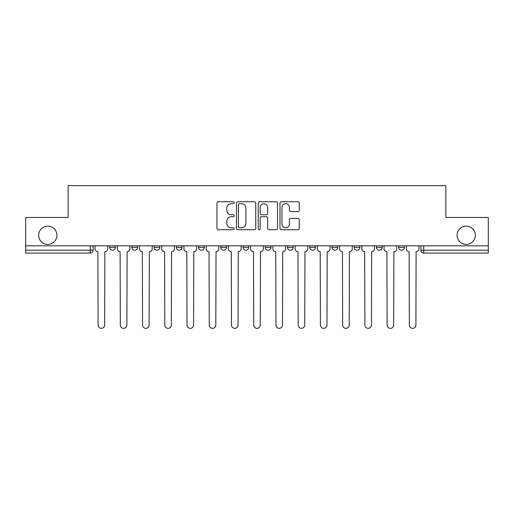 <?xml version="1.0" encoding="UTF-8"?>
<svg xmlns="http://www.w3.org/2000/svg" width="514" height="514" viewBox="0 0 514 514"><rect width="100%" height="100%" fill="white"/><g stroke="black" fill="none" stroke-linecap="round" stroke-linejoin="round"><path stroke-width="0.77" d="M234.198 202.734A0.977 0.977 0 0 0 233.221 201.751L218.354 201.751A1.401 1.401 0 0 0 216.959 203.152L216.959 228.332A1.401 1.401 0 0 0 218.354 229.732L233.221 229.732A0.977 0.977 0 0 0 234.198 228.749A0.977 0.977 0 0 0 233.221 227.773L231.294 227.773A4.478 4.478 0 0 1 226.822 223.294L226.822 221.2A4.478 4.478 0 0 1 231.294 216.722L233.221 216.722A0.977 0.977 0 0 0 234.198 215.745A0.977 0.977 0 0 0 233.221 214.762L231.294 214.762A4.478 4.478 0 0 1 226.822 210.284L226.822 208.189A4.478 4.478 0 0 1 231.294 203.711L233.221 203.711A0.977 0.977 0 0 0 234.198 202.734M457.087 235.264A9.123 9.123 0 0 0 466.211 244.388A9.123 9.123 0 0 0 475.334 235.264A9.123 9.123 0 0 0 466.211 226.147A9.123 9.123 0 0 0 457.087 235.264M38.666 235.264A9.123 9.123 0 0 0 47.789 244.388A9.123 9.123 0 0 0 56.913 235.264A9.123 9.123 0 0 0 47.789 226.147A9.123 9.123 0 0 0 38.666 235.264M331.96 245.814L331.96 247.382L337.666 247.382A2.853 2.853 0 0 1 334.813 250.228A2.853 2.853 0 0 1 331.96 247.382L331.96 245.814M309.73 245.814L309.73 247.382L315.429 247.382A2.853 2.853 0 0 1 312.583 250.228A2.853 2.853 0 0 1 309.73 247.382L309.73 245.814M198.571 247.382L198.571 245.814L198.571 247.382A2.853 2.853 0 0 0 201.417 250.228A2.853 2.853 0 0 1 198.571 247.382L204.27 247.382A2.853 2.853 0 0 1 201.417 250.228M154.104 245.814L154.104 247.382L159.803 247.382A2.853 2.853 0 0 1 156.956 250.228A2.853 2.853 0 0 1 154.104 247.382L154.104 245.814M131.873 247.382L131.873 245.814L131.873 247.382A2.853 2.853 0 0 0 134.726 250.228A2.853 2.853 0 0 1 131.873 247.382L137.572 247.382A2.853 2.853 0 0 1 134.726 250.228A2.853 2.853 0 0 0 137.572 247.382A2.853 2.853 0 0 1 134.726 250.228M109.643 247.382L109.643 245.814L109.643 247.382A2.853 2.853 0 0 0 112.489 250.228A2.853 2.853 0 0 1 109.643 247.382L115.342 247.382A2.853 2.853 0 0 1 112.489 250.228A2.853 2.853 0 0 0 115.342 247.382A2.853 2.853 0 0 1 112.489 250.228M297.882 211.614A1.401 1.401 0 0 0 299.283 210.22L299.283 203.152A1.401 1.401 0 0 0 297.882 201.751L281.376 201.751A1.401 1.401 0 0 0 279.976 203.152L279.976 228.332A1.401 1.401 0 0 0 281.376 229.732L297.882 229.732A1.401 1.401 0 0 0 299.283 228.332L299.283 219.799A1.401 1.401 0 0 0 297.882 218.399L290.815 218.399A1.401 1.401 0 0 0 289.421 219.799L289.421 224.033A3.739 3.739 0 0 1 285.675 227.773A3.739 3.739 0 0 1 281.935 224.033L281.935 207.457A3.739 3.739 0 0 1 285.675 203.711A3.739 3.739 0 0 1 289.421 207.457L289.421 210.22A1.401 1.401 0 0 0 290.815 211.614L297.882 211.614M25.7 245.814L25.7 217.454L68.169 217.454L68.169 185.67L445.831 185.67L445.831 217.454L488.3 217.454L488.3 245.814L25.7 245.814L25.7 250.228L93.111 250.228L93.111 245.814M255.773 203.152A1.401 1.401 0 0 0 254.379 201.751L237.873 201.751A1.401 1.401 0 0 0 236.472 203.152L236.472 228.332A1.401 1.401 0 0 0 237.873 229.732L254.379 229.732A1.401 1.401 0 0 0 255.773 228.332L255.773 203.152M259.621 201.751L276.127 201.751A1.401 1.401 0 0 1 277.528 203.152L277.528 228.332A1.401 1.401 0 0 1 276.127 229.732L269.066 229.732A1.401 1.401 0 0 1 267.666 228.332L267.666 218.122A1.401 1.401 0 0 0 266.265 216.722L261.581 216.722A1.401 1.401 0 0 0 260.18 218.122L260.18 228.749A0.977 0.977 0 0 1 259.204 229.732A0.977 0.977 0 0 1 258.227 228.749L258.227 203.152A1.401 1.401 0 0 1 259.621 201.751M420.889 245.814L420.889 250.228L488.3 250.228L488.3 253.081L423.742 253.081A2.853 2.853 0 0 1 420.889 250.228M488.3 245.814L488.3 250.228M93.111 250.228A2.853 2.853 0 0 1 90.258 253.081A2.853 2.853 0 0 0 93.111 250.228A2.853 2.853 0 0 1 90.258 253.081L25.7 253.081L25.7 250.228M404.357 245.814L404.357 247.382A2.853 2.853 0 0 1 401.511 250.228A2.853 2.853 0 0 1 398.658 247.382A2.853 2.853 0 0 0 401.511 250.228M398.658 245.814L398.658 247.382L404.357 247.382M382.127 245.814L382.127 247.382A2.853 2.853 0 0 1 379.274 250.228A2.853 2.853 0 0 1 376.428 247.382L382.127 247.382L382.127 245.814M376.428 245.814L376.428 247.382M359.896 245.814L359.896 247.382A2.853 2.853 0 0 1 357.044 250.228A2.853 2.853 0 0 1 354.197 247.382L359.896 247.382A2.853 2.853 0 0 1 357.044 250.228A2.853 2.853 0 0 0 359.896 247.382L359.896 245.814M354.197 245.814L354.197 247.382M337.666 245.814L337.666 247.382M315.429 245.814L315.429 247.382L315.429 245.814M293.198 245.814L293.198 247.382A2.853 2.853 0 0 1 290.346 250.228A2.853 2.853 0 0 1 287.499 247.382L293.198 247.382L293.198 245.814M287.499 245.814L287.499 247.382M270.968 245.814L270.968 247.382A2.853 2.853 0 0 1 268.115 250.228A2.853 2.853 0 0 1 265.269 247.382L270.968 247.382M265.269 245.814L265.269 247.382M248.731 245.814L248.731 247.382A2.853 2.853 0 0 1 245.885 250.228A2.853 2.853 0 0 1 243.032 247.382L248.731 247.382M243.032 245.814L243.032 247.382M226.501 245.814L226.501 247.382A2.853 2.853 0 0 1 223.654 250.228A2.853 2.853 0 0 1 220.802 247.382L226.501 247.382A2.853 2.853 0 0 1 223.654 250.228A2.853 2.853 0 0 0 226.501 247.382M220.802 245.814L220.802 247.382M204.27 245.814L204.27 247.382M182.04 245.814L182.04 247.382A2.853 2.853 0 0 1 179.187 250.228A2.853 2.853 0 0 1 176.334 247.382L182.04 247.382A2.853 2.853 0 0 1 179.187 250.228A2.853 2.853 0 0 0 182.04 247.382L182.04 245.814M176.334 245.814L176.334 247.382M159.803 245.814L159.803 247.382L159.803 245.814M137.572 245.814L137.572 247.382L137.572 245.814M115.342 245.814L115.342 247.382L115.342 245.814M239.408 203.711A0.977 0.977 0 0 0 238.432 204.694L238.432 226.796A0.977 0.977 0 0 0 239.408 227.773L241.439 227.773A4.478 4.478 0 0 0 245.917 223.294L245.917 208.189A4.478 4.478 0 0 0 241.439 203.711L239.408 203.711M267.666 207.521A3.739 3.739 0 0 0 263.926 203.782A3.739 3.739 0 0 0 260.18 207.521L260.18 213.361A1.401 1.401 0 0 0 261.581 214.762L266.265 214.762A1.401 1.401 0 0 0 267.666 213.361L267.666 207.521M95.032 248.808L95.032 245.814L95.032 248.808A2.853 2.853 0 0 0 97.885 251.654L98.097 325.047A3.277 3.277 0 0 0 101.374 328.33A3.277 3.277 0 0 0 104.65 325.047L104.869 251.654A2.853 2.853 0 0 0 107.715 248.808L107.715 245.814L107.715 248.808M97.885 251.654L98.097 325.047M104.65 325.047L104.869 251.654M117.263 248.808L117.263 245.814L117.263 248.808A2.853 2.853 0 0 0 120.115 251.654L120.327 325.047A3.277 3.277 0 0 0 123.604 328.33A3.277 3.277 0 0 0 126.887 325.047L127.099 251.654A2.853 2.853 0 0 0 129.952 248.808L129.952 245.814L129.952 248.808M139.5 248.808L139.5 245.814L139.5 248.808A2.853 2.853 0 0 0 142.346 251.654L142.564 325.047A3.277 3.277 0 0 0 145.841 328.33A3.277 3.277 0 0 0 149.118 325.047L149.33 251.654A2.853 2.853 0 0 0 152.183 248.808L152.183 245.814L152.183 248.808M120.115 251.654L120.327 325.047M126.887 325.047L127.099 251.654M142.346 251.654L142.564 325.047M149.118 325.047L149.33 251.654M161.73 248.808L161.73 245.814L161.73 248.808A2.853 2.853 0 0 0 164.583 251.654L164.795 325.047A3.277 3.277 0 0 0 168.072 328.33A3.277 3.277 0 0 0 171.348 325.047L171.56 251.654A2.853 2.853 0 0 0 174.413 248.808L174.413 245.814L174.413 248.808M183.961 248.808L183.961 245.814L183.961 248.808A2.853 2.853 0 0 0 186.813 251.654L187.025 325.047A3.277 3.277 0 0 0 190.302 328.33A3.277 3.277 0 0 0 193.579 325.047L193.797 251.654A2.853 2.853 0 0 0 196.644 248.808L196.644 245.814L196.644 248.808M206.191 248.808L206.191 245.814L206.191 248.808A2.853 2.853 0 0 0 209.044 251.654L209.256 325.047A3.277 3.277 0 0 0 212.533 328.33A3.277 3.277 0 0 0 215.816 325.047L216.028 251.654A2.853 2.853 0 0 0 218.88 248.808L218.88 245.814L218.88 248.808M164.583 251.654L164.795 325.047M171.348 325.047L171.56 251.654M186.813 251.654L187.025 325.047M193.579 325.047L193.797 251.654M209.044 251.654L209.256 325.047M215.816 325.047L216.028 251.654M228.428 248.808L228.428 245.814L228.428 248.808A2.853 2.853 0 0 0 231.274 251.654L231.493 325.047A3.277 3.277 0 0 0 234.769 328.33A3.277 3.277 0 0 0 238.046 325.047L238.258 251.654A2.853 2.853 0 0 0 241.111 248.808L241.111 245.814L241.111 248.808M231.274 251.654L231.493 325.047M238.046 325.047L238.258 251.654M250.659 248.808L250.659 245.814L250.659 248.808A2.853 2.853 0 0 0 253.511 251.654L253.723 325.047A3.277 3.277 0 0 0 257 328.33A3.277 3.277 0 0 0 260.277 325.047L260.489 251.654A2.853 2.853 0 0 0 263.341 248.808L263.341 245.814L263.341 248.808M253.511 251.654L253.723 325.047M260.277 325.047L260.489 251.654M272.889 248.808L272.889 245.814L272.889 248.808A2.853 2.853 0 0 0 275.742 251.654L275.954 325.047A3.277 3.277 0 0 0 279.231 328.33A3.277 3.277 0 0 0 282.507 325.047L282.726 251.654A2.853 2.853 0 0 0 285.572 248.808L285.572 245.814L285.572 248.808M275.742 251.654L275.954 325.047M282.507 325.047L282.726 251.654M295.12 248.808L295.12 245.814L295.12 248.808A2.853 2.853 0 0 0 297.972 251.654L298.184 325.047A3.277 3.277 0 0 0 301.467 328.33A3.277 3.277 0 0 0 304.744 325.047L304.956 251.654A2.853 2.853 0 0 0 307.809 248.808L307.809 245.814L307.809 248.808M297.972 251.654L298.184 325.047M304.744 325.047L304.956 251.654M317.356 248.808L317.356 245.814L317.356 248.808A2.853 2.853 0 0 0 320.203 251.654L320.421 325.047A3.277 3.277 0 0 0 323.698 328.33A3.277 3.277 0 0 0 326.975 325.047L327.187 251.654A2.853 2.853 0 0 0 330.039 248.808L330.039 245.814L330.039 248.808M320.203 251.654L320.421 325.047M326.975 325.047L327.187 251.654M339.587 248.808L339.587 245.814L339.587 248.808A2.853 2.853 0 0 0 342.44 251.654L342.652 325.047A3.277 3.277 0 0 0 345.928 328.33A3.277 3.277 0 0 0 349.205 325.047L349.417 251.654A2.853 2.853 0 0 0 352.27 248.808L352.27 245.814L352.27 248.808M342.44 251.654L342.652 325.047M349.205 325.047L349.417 251.654M361.817 248.808L361.817 245.814L361.817 248.808A2.853 2.853 0 0 0 364.67 251.654L364.882 325.047A3.277 3.277 0 0 0 368.159 328.33A3.277 3.277 0 0 0 371.436 325.047L371.654 251.654A2.853 2.853 0 0 0 374.5 248.808L374.5 245.814L374.5 248.808M364.67 251.654L364.882 325.047M371.436 325.047L371.654 251.654M384.048 248.808L384.048 245.814L384.048 248.808A2.853 2.853 0 0 0 386.901 251.654L387.113 325.047A3.277 3.277 0 0 0 390.396 328.33A3.277 3.277 0 0 0 393.673 325.047L393.885 251.654A2.853 2.853 0 0 0 396.737 248.808L396.737 245.814L396.737 248.808M386.901 251.654L387.113 325.047M393.673 325.047L393.885 251.654M406.285 248.808L406.285 245.814L406.285 248.808A2.853 2.853 0 0 0 409.131 251.654L409.35 325.047A3.277 3.277 0 0 0 412.626 328.33A3.277 3.277 0 0 0 415.903 325.047L416.115 251.654A2.853 2.853 0 0 0 418.968 248.808L418.968 245.814L418.968 248.808M409.131 251.654L409.35 325.047M415.903 325.047L416.115 251.654M90.258 245.814L90.258 253.081M423.742 245.814L423.742 253.081"/></g></svg>
